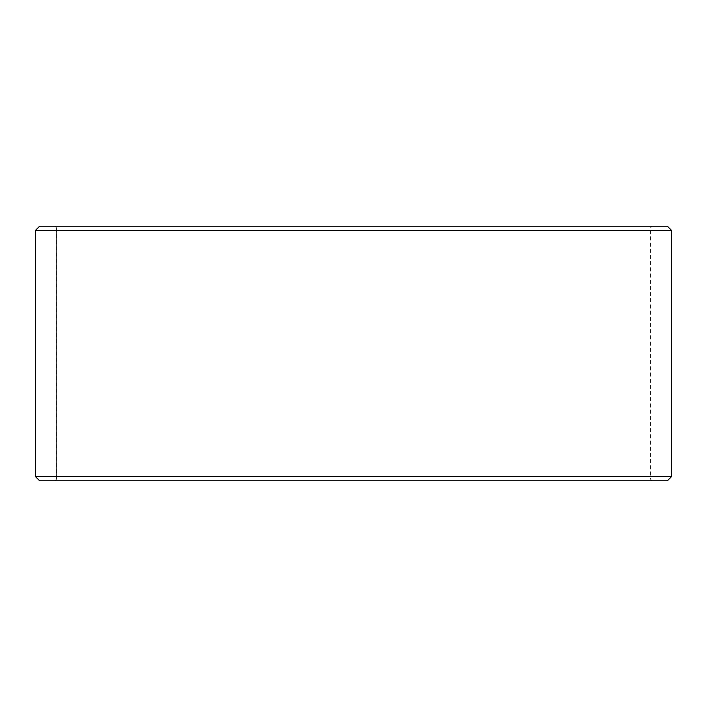 <?xml version="1.0" encoding="UTF-8"?>
<svg xmlns="http://www.w3.org/2000/svg" width="707" height="707" viewBox="0 0 707 707"><rect width="100%" height="100%" fill="white"/><g stroke="black" fill="none" stroke-linecap="round" stroke-linejoin="round"><path stroke-width="0.53" stroke-dasharray="3.54 2.65" d="M54.907 480.76L652.137 480.76L39.636 480.76L54.907 480.76L56.604 479.063L56.604 227.937L650.44 227.937L56.56 227.937L54.863 226.24L39.636 226.24L652.137 226.24L54.863 226.24M56.604 479.063L650.44 479.063L56.56 479.063L56.56 227.937M56.604 227.937L54.907 226.24M667.408 226.24L39.592 226.24M671.65 230.482L35.35 230.482M671.65 476.518L35.35 476.518M667.408 480.76L39.592 480.76M54.863 480.76L56.56 479.063M652.137 480.76L650.44 479.063L650.44 227.937L652.137 226.24"/><path stroke-width="1.06" d="M35.394 476.518L39.636 480.76L35.35 476.518L35.35 230.482L39.592 226.24L667.408 226.24L671.65 230.482L35.394 230.482L35.394 476.518L671.65 476.518L671.65 230.482M39.636 226.24L35.394 230.482M39.636 480.76L667.408 480.76L671.65 476.518"/></g></svg>
